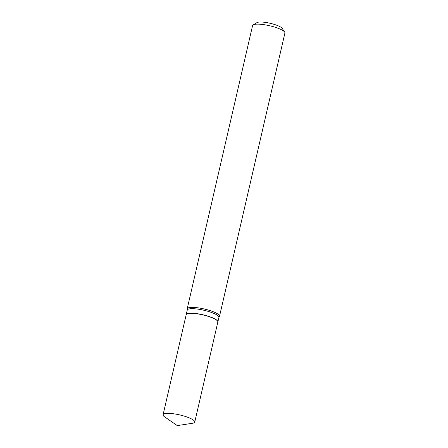 <?xml version="1.0" encoding="UTF-8"?>
<svg xmlns="http://www.w3.org/2000/svg" width="448" height="448" viewBox="0 0 448 448"><rect width="100%" height="100%" fill="white"/><g stroke="black" fill="none" stroke-linecap="round" stroke-linejoin="round"><path stroke-width="0.67" d="M163.867 416.248A16.251 3.573 13 0 1 163.083 414.742A16.251 3.573 13 0 1 176.798 414.305A16.251 3.573 13 0 1 193.973 420.549A16.251 3.573 13 0 1 194.751 422.055A16.251 3.573 13 0 1 192.394 423.282L177.257 425.6L164.668 416.881A16.251 3.573 13 0 1 163.867 416.248M163.083 414.742L186.178 314.714A16.251 3.573 13 0 1 199.892 314.278A16.251 3.573 13 0 1 217.067 320.522A16.251 3.573 13 0 1 217.846 322.022L194.751 422.055M186.194 314.647A16.251 3.573 13 0 1 186.211 314.58A16.251 3.573 13 0 1 197.064 313.667A16.251 3.573 13 0 1 217.879 321.894A16.251 3.573 13 0 1 217.857 321.955M187.225 310.173L187.18 309.019A16.587 3.646 13 0 1 187.197 308.795L252.588 25.553A16.587 3.646 13 0 1 253.193 24.847L257.029 22.579A13.272 2.918 13 0 1 265.418 22.4A13.272 2.918 13 0 1 282.223 28.398L284.682 32.116A16.587 3.646 13 0 1 284.917 33.012L219.526 316.26A16.587 3.646 13 0 1 219.442 316.467L218.893 317.486M253.193 24.847A16.587 3.646 13 0 1 263.67 24.623A16.587 3.646 13 0 1 284.682 32.116M187.197 308.795A16.587 3.646 13 0 1 198.279 307.866A16.587 3.646 13 0 1 219.526 316.26M186.211 314.58L187.253 310.066A16.251 3.573 13 0 1 198.106 309.159A16.251 3.573 13 0 1 218.921 317.38L217.879 321.894"/></g></svg>
